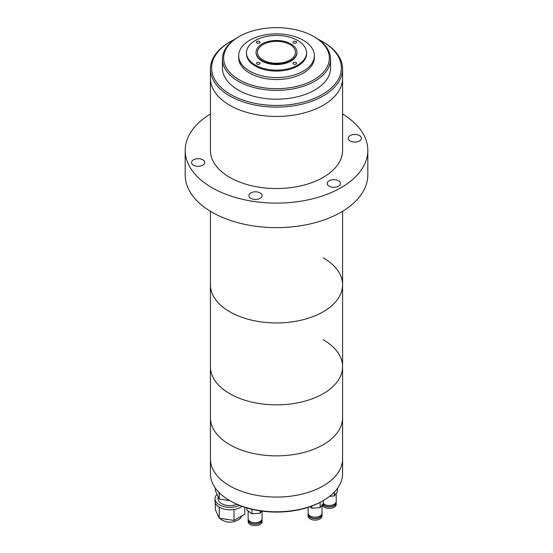 <?xml version="1.0" encoding="UTF-8"?>
<svg xmlns="http://www.w3.org/2000/svg" width="553" height="553" viewBox="0 0 553 553"><rect width="100%" height="100%" fill="white"/><g stroke="black" fill="none" stroke-linecap="round" stroke-linejoin="round"><path stroke-width="0.83" d="M359.512 135.575A6.608 3.816 0 0 0 352.309 134.745A6.608 3.816 0 0 0 348.231 138.271A6.608 3.816 0 0 0 350.167 140.967A6.608 3.816 0 0 0 357.369 141.796A6.608 3.816 0 0 0 361.448 138.271A6.608 3.816 0 0 0 359.512 135.575M202.833 159.81A6.608 3.816 0 0 0 195.631 158.981A6.608 3.816 0 0 0 191.552 162.506A6.608 3.816 0 0 0 193.488 165.209A6.608 3.816 0 0 0 200.691 166.031A6.608 3.816 0 0 0 204.769 162.506A6.608 3.816 0 0 0 202.833 159.81M260.18 192.921A6.608 3.816 0 0 0 252.984 192.091A6.608 3.816 0 0 0 248.898 195.617A6.608 3.816 0 0 0 250.834 198.313A6.608 3.816 0 0 0 258.037 199.142A6.608 3.816 0 0 0 262.115 195.617A6.608 3.816 0 0 0 260.18 192.921M338.519 180.803A6.608 3.816 0 0 0 331.316 179.974A6.608 3.816 0 0 0 327.238 183.499A6.608 3.816 0 0 0 329.173 186.195A6.608 3.816 0 0 0 336.376 187.025A6.608 3.816 0 0 0 340.454 183.499A6.608 3.816 0 0 0 338.519 180.803M234.79 39.291A64.881 37.459 0 0 0 230.622 41.496L229.772 41.987A66.084 38.15 0 0 0 210.416 68.966L210.416 78.284A66.084 38.15 0 0 0 229.772 105.264A66.084 38.15 0 0 0 301.786 113.531A66.084 38.15 0 0 0 342.584 78.284L342.584 150.388A66.084 38.15 0 0 1 301.786 185.635A66.084 38.15 0 0 1 229.772 177.368A66.084 38.15 0 0 1 210.416 150.388L210.416 78.284A66.084 38.15 0 0 0 229.772 105.264A66.084 38.15 0 0 0 301.786 113.531A66.084 38.15 0 0 0 342.584 78.284L342.584 68.966A66.084 38.15 0 0 0 323.229 41.987L322.378 41.496A64.881 37.459 0 0 0 318.21 39.291M210.416 114.008A91.314 52.722 0 0 0 185.186 150.388L185.186 174.914A91.314 52.722 0 0 0 211.93 212.193A91.314 52.722 0 0 0 311.443 223.619A91.314 52.722 0 0 0 367.814 174.914L367.814 150.388A91.314 52.722 0 0 0 342.584 114.008M185.186 150.388A91.314 52.722 0 0 0 211.93 187.667A91.314 52.722 0 0 0 311.443 199.094A91.314 52.722 0 0 0 367.814 150.388M210.416 211.301L210.416 284.795A66.084 38.15 0 0 0 229.772 311.768A66.084 38.15 0 0 0 301.786 320.042A66.084 38.15 0 0 0 342.584 284.795A66.084 38.15 0 0 0 323.229 257.816M296.042 41.496A1.804 1.044 0 0 0 294.078 41.268A1.804 1.044 0 0 0 292.966 42.228A1.804 1.044 0 0 0 293.491 42.968A1.804 1.044 0 0 0 295.454 43.189A1.804 1.044 0 0 0 296.567 42.228A1.804 1.044 0 0 0 296.042 41.496M259.509 41.496A1.804 1.044 0 0 0 257.546 41.268A1.804 1.044 0 0 0 256.433 42.228A1.804 1.044 0 0 0 256.958 42.968A1.804 1.044 0 0 0 258.922 43.189A1.804 1.044 0 0 0 260.034 42.228A1.804 1.044 0 0 0 259.509 41.496M259.509 62.586A1.804 1.044 0 0 0 257.546 62.365A1.804 1.044 0 0 0 256.433 63.325A1.804 1.044 0 0 0 256.958 64.058A1.804 1.044 0 0 0 258.922 64.286A1.804 1.044 0 0 0 260.034 63.325A1.804 1.044 0 0 0 259.509 62.586M296.042 62.586A1.804 1.044 0 0 0 294.078 62.365A1.804 1.044 0 0 0 292.966 63.325A1.804 1.044 0 0 0 293.491 64.058A1.804 1.044 0 0 0 295.454 64.286A1.804 1.044 0 0 0 296.567 63.325A1.804 1.044 0 0 0 296.042 62.586M263.076 44.537A18.982 10.963 180 0 1 284.608 42.374A18.982 10.963 180 0 1 295.392 53.351A18.982 10.963 180 0 1 289.924 60.035A18.982 10.963 180 0 1 270.099 62.607A18.982 10.963 180 0 1 257.608 53.351A18.982 10.963 180 0 1 263.076 44.537M210.416 68.966A66.084 38.15 0 0 0 229.772 95.939A66.084 38.15 0 0 0 301.786 104.213A66.084 38.15 0 0 0 342.584 68.966M230.622 41.496A64.881 37.459 0 0 0 230.622 94.473A64.881 37.459 0 0 0 322.378 94.473A64.881 37.459 0 0 0 322.378 41.496L323.229 41.987M239.117 36.588L238.267 37.079A54.07 31.217 0 0 0 222.43 59.15L222.43 67.984A54.07 31.217 0 0 0 238.267 90.056A54.07 31.217 0 0 0 297.189 96.823A54.07 31.217 0 0 0 330.57 67.984L330.57 59.15A54.07 31.217 0 0 0 314.733 37.079L313.883 36.588A52.867 30.526 0 0 0 239.117 36.588A52.867 30.526 0 0 0 239.117 79.756A52.867 30.526 0 0 0 313.883 79.756A52.867 30.526 0 0 0 313.883 36.588L314.733 37.079M222.43 59.15A54.07 31.217 0 0 0 238.267 81.229A54.07 31.217 0 0 0 297.189 87.996A54.07 31.217 0 0 0 330.57 59.15M238.654 55.722L238.654 57.685A37.846 21.85 0 0 0 249.735 73.134A37.846 21.85 0 0 0 290.982 77.869A37.846 21.85 0 0 0 314.346 57.685L314.346 55.722A37.846 21.85 0 0 0 303.265 40.265A37.846 21.85 0 0 0 262.018 35.53A37.846 21.85 0 0 0 238.654 55.722A37.846 21.85 0 0 0 249.735 71.171A37.846 21.85 0 0 0 290.982 75.906A37.846 21.85 0 0 0 314.346 55.722M246.465 52.777L246.465 53.759A30.035 17.343 0 0 0 255.258 66.021A30.035 17.343 0 0 0 287.995 69.782A30.035 17.343 0 0 0 306.535 53.759L306.535 52.777A30.035 17.343 0 0 0 297.742 40.514A30.035 17.343 0 0 0 265.005 36.754A30.035 17.343 0 0 0 246.465 52.777A30.035 17.343 0 0 0 255.258 65.04A30.035 17.343 0 0 0 287.995 68.8A30.035 17.343 0 0 0 306.535 52.777M256.074 52.286L256.074 52.777A20.426 11.793 0 0 0 262.06 61.113A20.426 11.793 0 0 0 284.318 63.671A20.426 11.793 0 0 0 296.926 52.777L296.926 52.286A20.426 11.793 0 0 0 290.94 43.95A20.426 11.793 0 0 0 268.682 41.392A20.426 11.793 0 0 0 256.074 52.286A20.426 11.793 0 0 0 262.06 60.623A20.426 11.793 0 0 0 284.318 63.18A20.426 11.793 0 0 0 296.926 52.286M229.772 500.617A66.084 38.15 0 0 0 251.235 508.898A66.084 38.15 0 0 0 323.229 500.617L322.378 501.108A64.881 37.459 180 0 1 251.698 509.237A64.881 37.459 180 0 1 230.622 501.108L229.772 500.617A66.084 38.15 0 0 1 210.416 473.645L210.416 458.928A66.084 38.15 0 0 0 229.772 485.9A66.084 38.15 0 0 0 301.786 494.175A66.084 38.15 0 0 0 342.584 458.928A66.084 38.15 180 0 1 251.235 494.182A66.084 38.15 180 0 1 210.416 458.928L210.416 417.722A66.084 38.15 0 0 0 229.772 444.702A66.084 38.15 0 0 1 210.416 417.722L210.416 366.708A66.084 38.15 0 0 0 229.772 393.688A66.084 38.15 0 0 1 210.416 366.708L210.416 284.795A66.084 38.15 0 0 0 229.772 311.768A66.084 38.15 0 0 0 301.786 320.042A66.084 38.15 0 0 0 342.584 284.795L342.584 366.708A66.084 38.15 0 0 0 323.229 339.729M342.584 366.708A66.084 38.15 0 0 1 301.786 401.955A66.084 38.15 0 0 1 229.772 393.688A66.084 38.15 0 0 0 301.786 401.955A66.084 38.15 0 0 0 342.584 366.708L342.584 473.645A66.084 38.15 0 0 1 323.229 500.617M229.772 444.702A66.084 38.15 0 0 0 301.786 452.969A66.084 38.15 0 0 0 342.584 417.722A66.084 38.15 0 0 1 301.786 452.969A66.084 38.15 0 0 1 229.772 444.702M261.721 519.965L261.721 520.159A6.608 3.816 180 0 1 252.59 523.684A6.608 3.816 180 0 1 248.504 520.159L248.504 519.965M261.963 519.426A6.968 4.023 180 0 1 262.081 520.159L262.081 521.631A6.968 4.023 180 0 1 252.451 525.35A6.968 4.023 180 0 1 248.145 521.631L248.145 520.159A6.968 4.023 180 0 1 248.262 519.426M262.081 520.159A6.968 4.023 180 0 1 252.451 523.878A6.968 4.023 180 0 1 248.145 520.159M262.081 511.145L262.081 518.686A6.968 4.023 180 0 1 252.451 522.405A6.968 4.023 180 0 1 248.145 518.686L248.145 510.965M261.68 511.09L260.187 513.184L260.187 510.875M260.187 513.184L251.933 513.813L251.933 509.292M251.933 513.813L246.859 509.997L246.859 507.944M335.844 502.718L335.844 502.919A6.608 3.816 180 0 1 326.712 506.444A6.608 3.816 180 0 1 322.834 503.866M336.086 502.179A6.968 4.023 180 0 1 336.203 502.919L336.203 504.384A6.968 4.023 180 0 1 326.574 508.103A6.968 4.023 180 0 1 322.281 504.64M336.203 502.919A6.968 4.023 180 0 1 326.574 506.631A6.968 4.023 180 0 1 322.613 504.17M336.203 493.29L336.203 501.447A6.968 4.023 180 0 1 326.574 505.166A6.968 4.023 180 0 1 323.159 503.417M334.309 492.129L334.309 495.937L337.489 491.493L337.489 488.334M334.309 495.937L329.678 496.29M321.68 514.408L321.68 514.601A6.608 3.816 180 0 1 312.549 518.126A6.608 3.816 180 0 1 308.463 514.601L308.463 514.408M321.922 513.868A6.968 4.023 180 0 1 322.04 514.601L322.04 516.073A6.968 4.023 180 0 1 312.41 519.792A6.968 4.023 180 0 1 308.104 516.073L308.104 514.601A6.968 4.023 180 0 1 308.221 513.868M322.04 514.601A6.968 4.023 180 0 1 312.41 518.32A6.968 4.023 180 0 1 308.104 514.601M322.04 504.972L322.04 513.129A6.968 4.023 180 0 1 312.41 516.848A6.968 4.023 180 0 1 308.104 513.129L308.104 507.336M320.581 502.11L320.146 502.718L320.146 507.626L323.325 503.182L323.325 500.562M320.146 502.718L319.281 502.781M320.146 507.626L311.892 508.255L311.892 506.016M311.892 508.255L309.88 506.742M239.511 505.394A15.021 8.668 180 0 1 219.41 504.806A15.021 8.668 180 0 1 215.006 498.675A15.021 8.668 180 0 1 217.053 494.306M242.014 506.348A15.021 8.668 180 0 1 234.327 509.431A15.021 8.668 180 0 1 233.497 509.562A15.021 8.668 180 0 1 219.714 507.426A15.021 8.668 180 0 1 219.41 507.253A15.021 8.668 180 0 1 219.106 507.08A15.021 8.668 180 0 1 215.006 501.122L215.006 498.675M236.981 504.329A12.014 6.94 180 0 1 221.532 503.576A12.014 6.94 180 0 1 218.013 498.675L218.013 496.38M220.391 493.801L219.237 493.622L218.4 491.824M229.834 500.659L219.237 499.013L219.237 493.622M219.237 499.013L215.29 490.504L215.29 488.016M234.327 509.431L233.497 509.562M219.714 507.426L219.106 507.08M233.981 509.638L233.981 520.428L244.772 514.193L244.772 507.295M233.981 520.428L219.237 518.147L219.237 507.357M219.237 518.147L215.29 509.638L215.29 502.781M224.553 518.97A12.615 7.286 0 0 0 229.087 519.668M342.584 211.301L342.584 284.795M241.889 515.859L240.59 517.912L238.447 519.841L233.518 521.873L230.055 522.226L226.557 521.873L222.354 520.304L219.735 518.223M218.366 516.267L218.041 515.576"/></g></svg>
